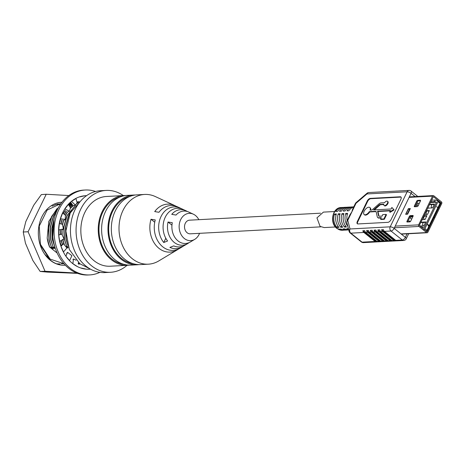 <?xml version="1.0" encoding="UTF-8"?>
<svg xmlns="http://www.w3.org/2000/svg" width="465" height="465" viewBox="0 0 465 465"><rect width="100%" height="100%" fill="white"/><g stroke="black" fill="none" stroke-linecap="round" stroke-linejoin="round"><path stroke-width="0.7" d="M320.513 213.185L189.534 220.178A6.83 5.377 86.9 0 0 184.669 225.217A6.83 5.377 86.9 0 0 187.122 232.75A6.83 5.377 86.9 0 0 190.266 233.819L320.891 226.844M183.78 245.828A20.902 16.449 -93.1 0 1 182.472 246.712A20.902 16.449 -93.1 0 1 169.888 247.415L173.718 245.898A19.344 15.223 86.9 0 0 185.105 245.131L187.738 243.55A17.786 13.996 -93.1 0 1 174.241 242.422A17.786 13.996 -93.1 0 1 168.034 222.026L172.306 222.723A16.229 12.77 86.9 0 0 178.054 240.94A16.229 12.77 86.9 0 0 190.365 241.969L194.707 239.37A13.665 10.753 -93.1 0 1 184.338 238.499A13.665 10.753 -93.1 0 1 180.141 220.922A13.665 10.753 -93.1 0 1 193.359 214.185A13.665 10.753 -93.1 0 1 195.463 215.493A13.665 10.753 -93.1 0 1 198.834 219.678M199.561 233.32A13.665 10.753 -93.1 0 1 194.707 239.37M189.046 242.649A17.786 13.996 -93.1 0 1 187.738 243.55M178.514 249.002A24.017 18.896 -93.1 0 1 177.206 249.874A24.017 18.896 -93.1 0 1 158.983 248.345A24.017 18.896 -93.1 0 1 151.009 219.265L155.258 219.951A22.46 17.67 86.9 0 0 162.802 246.863A22.46 17.67 86.9 0 0 179.839 248.293L182.472 246.712M177.206 249.874L158.774 260.929A34.916 27.476 -93.1 0 1 148.358 264.178A34.916 27.476 -93.1 0 1 132.287 258.714A34.916 27.476 -93.1 0 1 119.772 220.224A34.916 27.476 -93.1 0 1 144.638 194.446A34.916 27.476 -93.1 0 1 155.339 196.567L174.84 205.606A24.017 18.896 -93.1 0 1 176.241 206.332M148.358 264.178L140.692 264.591A34.916 27.476 -93.1 0 1 124.614 259.121A34.916 27.476 -93.1 0 1 112.1 220.637A34.916 27.476 -93.1 0 1 136.966 194.858L144.638 194.446M133.182 263.678A34.003 26.761 -93.1 0 1 121.621 258.534A34.003 26.761 -93.1 0 1 109.025 223.584A34.003 26.761 -93.1 0 1 129.596 196.561M139.006 264.614A34.916 27.476 -93.1 0 1 137.32 264.771A34.916 27.476 -93.1 0 1 121.249 259.301A34.916 27.476 -93.1 0 1 108.734 220.817A34.916 27.476 -93.1 0 1 133.6 195.038A34.916 27.476 -93.1 0 1 135.286 195.009M137.32 264.771L130.961 265.108A34.916 27.476 -93.1 0 1 114.89 259.644A34.916 27.476 -93.1 0 1 102.376 221.154A34.916 27.476 -93.1 0 1 127.241 195.376L133.6 195.038M123.452 264.201A34.003 26.761 -93.1 0 1 111.891 259.057A34.003 26.761 -93.1 0 1 99.301 224.107A34.003 26.761 -93.1 0 1 119.871 197.079M129.276 265.131A34.916 27.476 -93.1 0 1 127.596 265.288A34.916 27.476 -93.1 0 1 111.519 259.825A34.916 27.476 -93.1 0 1 99.004 221.334A34.916 27.476 -93.1 0 1 123.87 195.556A34.916 27.476 -93.1 0 1 125.562 195.532M127.596 265.288L110.199 266.218A34.916 27.476 -93.1 0 1 94.122 260.749A34.916 27.476 -93.1 0 1 81.608 222.264A34.916 27.476 -93.1 0 1 106.473 196.486L123.87 195.556M193.359 214.185L188.773 212.057A16.229 12.77 86.9 0 0 176.014 215.057L171.742 214.353A17.786 13.996 -93.1 0 1 185.983 210.767A17.786 13.996 -93.1 0 1 187.383 211.523M168.034 222.026L171.951 225.153M185.983 210.767L177.63 206.896A22.46 17.67 86.9 0 0 158.966 212.278L154.717 211.592A24.017 18.896 -93.1 0 1 174.84 205.606M151.009 219.265L154.729 222.235M165.802 238.254L163.75 242.509A20.902 16.449 -93.1 0 1 161.03 216.533A20.902 16.449 -93.1 0 1 180.356 208.157L180.188 208.5M180.356 208.157L182.885 209.337A19.344 15.223 86.9 0 0 165.261 217.202A19.344 15.223 86.9 0 0 167.58 240.992L163.75 242.509M127.067 265.317A40.99 32.254 -93.1 0 1 110.519 272.281A40.99 32.254 -93.1 0 1 91.652 265.864A40.99 32.254 -93.1 0 1 76.963 220.683A40.99 32.254 -93.1 0 1 106.154 190.423A40.99 32.254 -93.1 0 1 123.347 195.585M110.519 272.281L104.91 272.577A40.99 32.254 -93.1 0 1 86.037 266.166A40.99 32.254 -93.1 0 1 71.348 220.98A40.99 32.254 -93.1 0 1 100.539 190.72L106.154 190.423M70.494 212.447L68.785 215.586L65.641 226.885L66.181 239.01L67.07 242.538M71.505 210.633L68.553 215.597L65.408 226.897L65.954 239.022L67.89 245.537M75.429 205.292L67.088 215.679L63.943 226.972L64.484 239.103L66.6 246.061L68.442 247.194M75.812 204.873L66.855 215.69L63.711 226.99L64.257 239.115L66.6 246.061M77.556 203.153L76.318 203.757M73.435 205.6L70.192 208.553M67.454 212.075L65.327 215.894M63.571 220.503L62.519 225.072M62.025 230.088L62.188 235.145M62.926 239.847L64.472 245.055M77.742 202.984L76.51 203.554M73.203 205.611L70.349 208.151M67.309 211.964L65.373 215.342M63.368 220.439L62.403 224.421M61.799 230.117L61.897 234.465M62.729 239.987L64.007 244.427M78.602 202.24L77.103 202.728M72.72 204.989L70.058 207.082M66.361 211.284L64.443 214.377M62.054 220.015L61.055 223.88M60.334 230.152L60.421 234.418M61.363 240.51L62.554 244.549M78.69 202.165L77.091 202.664M72.65 204.896L69.988 206.954M66.216 211.18L64.286 214.255M61.857 219.945L60.839 223.839M60.101 230.152L60.2 234.494M61.153 240.614L62.368 244.683M79.085 201.851L77.01 202.304M72.209 204.338L69.529 206.181M65.309 210.506L63.281 213.516M60.56 219.492L59.415 223.682M58.637 230.134L58.77 235.098M59.846 241.347L61.153 245.439M79.12 201.822L76.998 202.258M72.145 204.251L69.459 206.065M65.17 210.401L63.124 213.406M60.363 219.416L59.363 222.898M59.636 241.434L60.962 245.537M79.224 201.74L76.946 202.019M71.761 203.751L69.023 205.379M79.137 201.746L76.94 201.99M71.709 203.682L68.954 205.28M78.405 201.798L77.55 201.827M71.377 203.252L68.547 204.676M71.331 203.188L68.483 204.594M71.058 202.833L68.913 203.676M71.023 202.787L69.064 203.519M70.82 202.513L69.814 202.781M54.016 219.166L52.609 239.737L54.8 246.741M70.79 202.473L69.895 202.705M54.446 217.51L51.76 228.332L52.376 239.748L54.725 246.694M70.657 202.298L70.267 202.362M56.742 211.064L53.51 216.399L50.365 227.699L50.912 239.83L53.027 246.787L55.242 248.159M70.639 202.275L70.302 202.327M57.032 210.418L53.283 216.411L50.139 227.711L50.679 239.841L53.027 246.787M58.59 207.355L51.813 216.492L48.668 227.792L49.214 239.917L51.33 246.874L54.306 248.729L52.795 246.799M58.788 207.006L51.586 216.504L48.441 227.804L48.982 239.928L51.33 246.874M78.44 264.108L79.172 264.056M78.149 263.579L78.573 264.044L79.91 264.033M78.573 264.044L80.021 264.027M53.975 248.072L54.306 248.729M67.553 247.345L66.373 246.072M65.739 246.665L67.884 248.002M54.934 247.188L54.492 246.706M80.044 263.963L78.271 262.87M49.633 246.967L49.552 246.973A31.12 24.488 -93.1 0 1 47.18 238.097L49.633 246.967L52.894 248.804L51.098 246.886M49.552 246.973L57.154 253.041M47.18 238.097L48.761 221.468L56.997 208.651M52.278 248.165L52.609 248.816M95.558 191.487A42.507 33.451 86.9 0 0 85.281 190.016A42.507 33.451 86.9 0 0 54.73 223.008A42.507 33.451 86.9 0 0 72.534 269.927A42.507 33.451 86.9 0 0 89.815 274.908A42.507 33.451 86.9 0 0 99.876 272.351M85.281 190.016L83.787 190.092A42.507 33.451 86.9 0 0 53.231 223.084A42.507 33.451 86.9 0 0 71.04 270.008A42.507 33.451 86.9 0 0 88.321 274.984L89.815 274.908M86.414 195.771A36.811 28.97 86.9 0 0 84.839 195.753M86.566 195.666A36.811 28.97 86.9 0 0 85.589 195.701A36.811 28.97 86.9 0 0 59.125 224.275A36.811 28.97 86.9 0 0 74.545 264.911A36.811 28.97 86.9 0 0 89.513 269.223A36.811 28.97 86.9 0 0 90.489 269.148A36.811 28.97 86.9 0 1 90.379 269.159L88.885 269.241A36.811 28.97 86.9 0 1 88.763 269.247M79.782 196.898L84.717 195.759A36.811 28.97 86.9 0 0 79.748 196.782L79.317 196.922M75.975 198.491L71.564 201.403L75.342 205.071L77.149 202.932L75.94 198.375A36.811 28.97 86.9 0 0 71.5 201.299L71.366 201.415M75.342 205.071L73.238 205.658M68.361 204.42L64.908 208.948L69.401 211.22L70.477 207.843L68.297 204.327A36.811 28.97 86.9 0 0 64.827 208.872L64.775 208.954M69.401 211.22L67.472 212.087M62.618 213.098L60.467 218.794L65.303 219.439L65.385 215.173L62.543 213.034A36.811 28.97 86.9 0 0 60.374 218.753L60.357 218.8M65.303 219.439L63.595 220.515M59.322 223.665L58.677 229.983L63.438 228.931L62.368 224.194L59.229 223.636A36.811 28.97 86.9 0 0 58.578 229.977L58.578 229.983M63.438 228.931L61.996 230.111M63.996 238.766L61.717 234.035L58.695 235.11L59.718 241.411L63.996 238.766L62.827 239.946M58.695 235.11A36.811 28.97 86.9 0 0 59.625 241.44L59.718 241.411M63.507 243.724L60.979 246.316A36.811 28.97 86.9 0 0 63.397 252.03L66.914 247.984L63.507 243.724L61.078 245.479M60.967 246.276L63.484 251.96M67.553 252.315L65.867 256.174A36.811 28.97 86.9 0 0 69.541 260.696L71.912 255.674L67.553 252.315L66.629 253.425L67.123 252.855M65.815 256.099L69.605 260.603M76.086 260.202L73.458 258.97L72.929 259.546M73.458 258.97L72.877 263.707A36.811 28.97 86.9 0 0 77.446 266.608L72.755 263.608M81.003 268.078L81.323 268.183A36.811 28.97 86.9 0 0 86.339 269.171L81.34 268.061M88.885 269.241L90.379 269.159M61.049 203.484L47.099 210.11L39.246 226.095L40.484 245.206L50.336 260.127C54.51 263.475 59.02 265.19 63.879 265.271A31.527 24.808 -93.1 0 1 50.325 260.307A31.527 24.808 -93.1 0 1 39.083 225.258A31.527 24.808 -93.1 0 1 61.961 202.263M61.52 263.719L63.525 263.225M63.449 263.126L61.287 263.696M62.368 263.765L63.775 263.51M63.717 263.446L62.141 263.76M60.218 263.957L56.532 263.8M63.223 263.777L63.932 263.696M63.897 263.655L62.99 263.783M40.007 243.631L50.098 259.069L63.984 263.76M60.241 204.652L57.491 204.205M57.346 204.234A29.998 23.605 -93.1 0 1 60.194 204.722M60.491 204.275L58.334 204.059M58.102 204.094L60.433 204.368M60.677 204.007L59.177 203.955M58.328 203.978L57.015 204.1M58.95 203.978L60.636 204.065M60.776 203.868L56.003 204.559L52.115 206.14M49.633 259.092L45.297 254.762M55.091 204.722L59.567 203.914M59.793 203.903L60.758 203.891M65.315 265.207L64.78 265.242M76.876 273.083L45.029 271.252L28.092 231.75L46.221 194.254L68.832 195.556M63.879 265.271L65.321 265.207M77.62 273.362L47.413 272.112L40.159 271.45L45.029 271.252M40.159 271.45L32.858 260.487L25.447 243.212L23.25 232.012L28.092 231.75M23.25 232.012L25.784 221.654L33.707 205.263L41.344 194.591L46.221 194.254M334.585 211.523L323.402 212.116L316.944 217.87L320.083 226.397L324.227 227.577L335.41 226.984M377.568 211.168L378.557 215.719A2.255 1.139 -51.4 0 0 378.789 216.12A2.255 1.139 -51.4 0 0 379.277 216.26L382.038 216.115L382.776 214.592L386.101 214.412L383.904 218.957L380.579 219.137L381.312 217.614L378.557 217.76A4.034 2.04 128.6 0 1 377.679 217.515A4.034 2.04 128.6 0 1 377.26 216.795L376.179 211.819A2.255 1.139 -51.4 0 0 375.947 211.418A2.255 1.139 -51.4 0 0 375.458 211.284L369.32 211.61A4.505 2.279 128.6 0 1 364.147 214.528A4.505 2.279 128.6 0 1 364.182 211.151A4.505 2.279 128.6 0 1 369.774 207.483A4.505 2.279 128.6 0 1 370.047 210.11L371.459 210.035A2.255 1.139 -51.4 0 0 372.756 209.39L378.83 204.03A4.034 2.04 128.6 0 1 381.149 202.874L384.567 202.694A2.697 1.366 128.6 0 1 387.455 201.252A2.697 1.366 128.6 0 1 386.839 204.211A2.697 1.366 128.6 0 1 384.09 205.466A2.697 1.366 128.6 0 1 383.84 204.193L380.422 204.373A2.255 1.139 -51.4 0 0 379.126 205.024L373.569 209.924L391.158 208.983L391.89 207.46L394.088 209.913L390.112 212.336L389.693 212.005L390.431 210.482L377.568 211.168L377.987 211.499L390.257 210.848M364.147 214.528L364.566 214.859A4.505 2.279 -51.4 0 0 369.739 211.941L375.877 211.616A2.255 1.139 128.6 0 1 376.121 211.633M369.32 211.61L369.739 211.941M348.023 229.896A11.387 8.957 -93.1 0 1 347.088 230.006L345.222 230.105A11.387 8.957 -93.1 0 1 341.043 229.059L339.171 229.158A11.387 8.957 -93.1 0 0 343.35 230.21A11.387 8.957 -93.1 0 0 344.28 230.094M348.744 229.913A11.387 8.957 -93.1 0 1 344.786 228.856L342.914 228.954A11.387 8.957 -93.1 0 0 347.088 230.006M348.657 229.588A11.387 8.957 -93.1 0 1 346.658 228.757L348.419 228.664M341.2 207.518A11.387 8.957 86.9 0 0 333.091 215.923A11.387 8.957 86.9 0 0 337.172 228.478A11.387 8.957 86.9 0 0 342.414 230.256L336.84 228.385C329.33 223.043 332.399 207.466 341.2 207.518L342.135 207.471A11.387 8.957 -93.1 0 0 335.753 211.482L337.619 211.383A11.387 8.957 -93.1 0 1 344.007 207.367L345.879 207.268A11.387 8.957 -93.1 0 0 339.491 211.284L341.362 211.186A11.387 8.957 -93.1 0 1 347.744 207.169L349.616 207.07A11.387 8.957 -93.1 0 0 343.234 211.087L345.106 210.982A11.387 8.957 -93.1 0 1 351.488 206.972L353.359 206.867A11.387 8.957 -93.1 0 0 346.977 210.883L348.849 210.785A11.387 8.957 -93.1 0 1 353.679 207.03M347.128 220.573A11.387 8.957 -93.1 0 1 347.611 213.342L345.739 213.441L347.239 214.638M347.808 226.31A11.387 8.957 -93.1 0 1 345.739 213.441M353.359 206.867A11.387 8.957 -93.1 0 1 353.76 206.861M345.344 225.601L344.606 227.123L346.477 227.025A11.387 8.957 -93.1 0 1 343.868 213.54L341.996 213.644L343.496 214.836M344.606 227.123A11.387 8.957 -93.1 0 1 341.996 213.644M349.616 207.07A11.387 8.957 -93.1 0 1 350.558 207.082M341.601 225.804L340.868 227.321L342.734 227.222A11.387 8.957 -93.1 0 1 340.13 213.743L338.258 213.842L339.752 215.033M340.868 227.321A11.387 8.957 -93.1 0 1 338.258 213.842M345.879 207.268A11.387 8.957 -93.1 0 1 346.814 207.28M337.857 226.002L337.125 227.525L338.997 227.42A11.387 8.957 -93.1 0 1 336.387 213.941L334.515 214.04L336.009 215.237M337.125 227.525A11.387 8.957 -93.1 0 1 334.515 214.04M342.135 207.471A11.387 8.957 -93.1 0 1 343.071 207.483M385.904 191.656A3.034 2.389 86.9 0 0 385.636 191.65L383.765 191.749A3.034 2.389 86.9 0 0 383.503 191.783L381.631 191.882A3.034 2.389 86.9 0 1 381.893 191.853A3.034 2.389 86.9 0 1 382.16 191.853M378.15 241.823L376.813 241.899A3.034 2.389 -93.1 0 1 376.545 241.928A3.034 2.389 -93.1 0 1 375.15 241.457L363.892 232.465L350.819 233.163A3.034 2.389 -93.1 0 1 350.011 228.972A3.034 2.447 -14.5 0 0 349.116 231.367L346.884 222.729A3.034 2.447 -14.5 0 1 347.779 220.34A3.034 1.075 25.8 0 0 347.093 220.648L349.883 214.882L351.9 211.808L347.779 220.34L350.011 228.972L390.205 226.827L407.137 191.801A3.034 2.389 -93.1 0 1 409.02 190.4L402.475 190.755A3.034 2.389 86.9 0 0 402.208 190.784L400.336 190.882A3.034 2.389 86.9 0 1 400.603 190.853A3.034 2.389 86.9 0 1 400.871 190.859M400.603 190.853L398.732 190.952A3.034 2.389 86.9 0 0 398.464 190.987L396.599 191.086A3.034 2.389 86.9 0 1 396.86 191.051A3.034 2.389 86.9 0 1 397.127 191.057M396.86 191.051L394.988 191.15A3.034 2.389 86.9 0 0 394.727 191.185L392.855 191.284A3.034 2.389 86.9 0 1 393.123 191.255A3.034 2.389 86.9 0 1 393.39 191.255M393.123 191.255L391.251 191.353A3.034 2.389 86.9 0 0 390.984 191.382L389.112 191.487A3.034 2.389 86.9 0 1 389.379 191.452A3.034 2.389 86.9 0 1 389.647 191.458M389.379 191.452L387.508 191.551A3.034 2.389 86.9 0 0 387.24 191.586L385.369 191.685A3.034 2.389 86.9 0 1 385.636 191.65M378.684 241.8A3.034 2.389 -93.1 0 1 378.417 241.829A3.034 2.389 -93.1 0 1 377.022 241.352L365.757 232.366A3.034 2.389 -93.1 0 1 364.717 230.646L362.845 230.745A3.034 2.389 -93.1 0 0 363.892 232.465M381.893 241.626L380.556 241.695A3.034 2.389 -93.1 0 1 380.289 241.73A3.034 2.389 -93.1 0 1 378.888 241.254L367.629 232.268A3.034 2.389 -93.1 0 1 366.589 230.547L368.454 230.442A3.034 2.389 -93.1 0 0 369.501 232.163L380.759 241.155L382.631 241.056L371.372 232.064A3.034 2.389 -93.1 0 1 370.326 230.344L372.198 230.245A3.034 2.389 -93.1 0 0 373.244 231.965L384.503 240.957L386.374 240.858L375.116 231.866A3.034 2.389 -93.1 0 1 374.069 230.146L375.941 230.047A3.034 2.389 -93.1 0 0 376.987 231.768L388.246 240.754L390.118 240.655L378.853 231.663A3.034 2.389 -93.1 0 1 377.813 229.943L379.678 229.844A3.034 2.389 -93.1 0 0 380.725 231.564L391.983 240.556L393.855 240.457L382.596 231.465A3.034 2.389 -93.1 0 1 381.55 229.745L383.422 229.646A3.034 2.389 -93.1 0 0 384.468 231.367L395.727 240.359L402.277 240.01L391.013 231.018L384.468 231.367M351.9 211.808L352.551 209.366L355.336 203.594A3.034 1.075 -154.2 0 1 356.021 203.281L351.9 211.808M401.103 197.16A3.034 1.535 -51.4 0 0 400.685 197.108L370.75 198.706A3.034 1.535 -51.4 0 0 367.641 201.362L357.754 221.811A3.034 1.535 -51.4 0 0 357.556 223.886M370.57 210.081A4.505 2.279 -51.4 0 0 370.187 207.814L369.774 207.483M384.09 205.466L384.503 205.797A2.697 1.366 -51.4 0 0 387.258 204.542A2.697 1.366 -51.4 0 0 387.874 201.583L387.455 201.252M374.418 209.878L379.545 205.356A2.255 1.139 128.6 0 1 380.841 204.705L383.788 204.548M379.039 216.242A2.255 1.139 128.6 0 1 378.975 216.051L377.987 211.499M380.579 219.137L380.992 219.468L384.317 219.288L386.52 214.743L386.101 214.412M377.679 217.515L378.097 217.847A4.034 2.04 -51.4 0 0 378.969 218.091L381.137 217.975M367.228 201.031L357.341 221.48A3.034 1.535 -51.4 0 0 357.318 223.752A3.034 1.535 -51.4 0 0 357.974 223.938L387.909 222.34A3.034 1.535 -51.4 0 0 391.013 219.683L400.9 199.229A3.034 1.535 -51.4 0 0 400.923 196.957A3.034 1.535 -51.4 0 0 400.266 196.776L370.332 198.375A3.034 1.535 -51.4 0 0 367.228 201.031L367.641 201.362M391.89 207.46L394.088 209.913M393.675 209.581L389.693 212.005M383.904 218.957L384.317 219.288M397.389 240.8A3.034 2.389 -93.1 0 1 397.127 240.829A3.034 2.389 -93.1 0 1 395.727 240.359M393.652 240.998A3.034 2.389 -93.1 0 1 393.384 241.033L395.256 240.934A3.034 2.389 -93.1 0 0 395.517 240.899L396.86 240.829M395.256 240.934A3.034 2.389 -93.1 0 1 393.855 240.457M393.384 241.033A3.034 2.389 -93.1 0 1 391.983 240.556M389.908 241.196A3.034 2.389 -93.1 0 1 389.641 241.23L391.513 241.132A3.034 2.389 -93.1 0 0 391.78 241.097L393.117 241.027M391.513 241.132A3.034 2.389 -93.1 0 1 390.118 240.655M389.641 241.23A3.034 2.389 -93.1 0 1 388.246 240.754M386.165 241.399A3.034 2.389 -93.1 0 1 385.904 241.434L387.769 241.329A3.034 2.389 -93.1 0 0 388.037 241.3L389.374 241.225M387.769 241.329A3.034 2.389 -93.1 0 1 386.374 240.858M385.904 241.434A3.034 2.389 -93.1 0 1 384.503 240.957M382.422 241.597A3.034 2.389 -93.1 0 1 382.16 241.631L384.032 241.533A3.034 2.389 -93.1 0 0 384.293 241.498L385.636 241.428M384.032 241.533A3.034 2.389 -93.1 0 1 382.631 241.056M382.16 241.631A3.034 2.389 -93.1 0 1 380.759 241.155M395.517 240.899L381.55 229.745M391.78 241.097L377.813 229.943M388.037 241.3L374.069 230.146M384.293 241.498L370.326 230.344M380.556 241.695L366.589 230.547M376.813 241.899L362.845 230.745M434.624 217.794L434.159 217.242L441.076 202.943L433.38 196.619L419.325 225.397L427.091 231.744L434.101 217.37L433.642 217.399M434.839 217.783L441.75 203.484A1.157 0.913 86.9 0 0 441.442 201.886L433.787 195.777A1.157 0.913 86.9 0 0 432.537 196.125L418.651 224.857A1.157 0.913 86.9 0 0 418.959 226.455L426.608 232.564A1.157 0.913 86.9 0 0 427.858 232.215L434.775 217.911L434.101 217.37M433.706 217.265L434.159 217.242M407.584 221.997A0.913 0.459 128.6 0 1 407.654 221.822L410.002 216.969A0.913 0.459 128.6 0 1 410.938 216.167L413.141 216.051M414.966 206.739A0.913 0.459 128.6 0 1 415.036 206.565L417.384 201.705A0.913 0.459 128.6 0 1 418.314 200.909L420.517 200.793M406.98 221.282L409.328 216.428A0.913 0.459 128.6 0 1 410.258 215.632L412.879 215.493A0.913 0.459 128.6 0 1 413.077 215.545A0.913 0.459 128.6 0 1 413.071 216.225L410.723 221.084A0.913 0.459 128.6 0 1 409.787 221.881L407.171 222.02A0.913 0.459 128.6 0 1 406.974 221.968A0.913 0.459 128.6 0 1 406.98 221.282L407.654 221.822M414.356 206.024L416.704 201.165A0.913 0.459 128.6 0 1 417.64 200.369L420.255 200.229A0.913 0.459 128.6 0 1 420.453 200.287A0.913 0.459 128.6 0 1 420.447 200.967L418.099 205.826A0.913 0.459 128.6 0 1 417.169 206.623L414.548 206.762A0.913 0.459 128.6 0 1 414.35 206.704A0.913 0.459 128.6 0 1 414.356 206.024L415.036 206.565M407.317 214.074L409.985 209.006L408.7 209.076L409.485 209.384L407.212 214.08M408.7 209.076L408.357 208.675L410.345 208.564L407.625 214.191L409.985 209.006M408.462 208.895L405.916 214.156L406.23 214.191L405.637 214.295L408.357 208.675M437.67 207.466L436.542 206.64M428.317 226.002L427.666 224.357L429.021 225.362L428.672 225.269L428.317 226.002L427.759 224.357M428.957 225.496L428.643 225.327M437.949 201.665L424.905 228.635L426.957 230.268L439.995 203.298L437.949 201.665L437.391 200.63L435.217 200.014L431.497 200.217M421.877 227.618L422.208 226.926L424.278 227.513L436.513 202.199L430.381 202.531M421.087 226.984L422.208 226.926M419.86 226.002L423.958 225.787L425.812 221.95L420.86 222.212M422.098 219.66L425.057 219.497L426.905 215.667L423.952 215.824M427.661 208.151L432.613 207.89L434.467 204.054L429.515 204.321M424.568 214.545L427.527 214.388L429.381 210.552L426.422 210.709M408.642 221.945L409.177 220.834L410.24 221.683M411.618 219.236L410.415 218.277L411.444 216.144M419.029 203.897L417.826 202.938L416.018 206.681M436.513 202.199L434.444 201.612L430.724 201.81M434.444 201.612L435.217 200.014M425.51 222.578L425.074 222.601M426.603 216.295L426.167 216.318M434.165 204.681L433.723 204.705M429.079 211.18L428.637 211.203M423.609 229.14L424.905 228.635M439.803 202.56A0.913 0.459 128.6 0 1 440 202.618L437.391 200.63M428.323 225.63L428.544 225.17L428.009 224.746L428.323 225.63M428.282 225.519L428.05 224.857M415.1 196.561L411.054 193.335A3.034 1.075 25.8 0 0 407.137 191.801L366.943 193.946A3.034 2.389 -93.1 0 1 368.826 192.551L381.893 191.853M361.421 241.969A3.034 3.034 0 0 0 363.479 242.625A3.034 2.389 -93.1 0 1 362.078 242.155A3.034 1.535 -51.4 0 1 361.421 241.969L350.162 232.977A3.034 1.535 -51.4 0 0 350.819 233.163L362.078 242.155L375.15 241.457M367.629 232.268L365.757 232.366M377.022 241.352L378.888 241.254M371.372 232.064L369.501 232.163M375.116 231.866L373.244 231.965M378.853 231.663L376.987 231.768M382.596 231.465L380.725 231.564M417.785 196.422L411.077 191.063A3.034 1.535 -51.4 0 1 411.054 193.335L394.122 228.362L405.381 237.353L407.09 233.814M366.943 193.946L356.021 203.281A3.034 0.93 -130.5 0 1 356.097 202.606L367.013 193.271A3.034 0.93 -130.5 0 0 366.943 193.946M370.75 198.706L370.332 198.375M400.685 197.108L400.266 196.776M357.754 221.811L357.341 221.48M380.422 204.373L380.841 204.705M379.126 205.024L379.545 205.356M378.557 215.719L378.975 216.051M378.557 217.76L378.969 218.091M375.458 211.284L375.877 211.616M406.247 238.772A3.034 1.075 -154.2 0 0 405.381 237.353A3.034 1.535 -51.4 0 1 402.277 240.01A3.034 2.389 -93.1 0 0 403.672 240.481A3.034 3.034 0 0 0 406.247 238.772L408.683 233.732M394.122 228.362A3.034 1.075 -154.2 0 0 390.205 226.827A3.034 2.389 -93.1 0 0 391.013 231.018A3.034 1.535 -51.4 0 0 394.122 228.362M441.076 202.943L440.274 202.984M441.035 202.728L440.157 202.775M432.537 196.125L409.101 197.375M407.625 214.191L405.637 214.295M418.651 224.857L395.209 226.106M418.959 226.455L394.413 227.763M426.608 232.564L401.092 233.924M420.255 200.229L420.552 200.467M417.64 200.369L418.314 200.909M416.704 201.165L417.384 201.705M409.328 216.428L410.002 216.969M410.258 215.632L410.938 216.167M412.879 215.493L413.176 215.725M440 202.618A0.913 0.459 128.6 0 1 439.995 203.298A0.913 0.32 -154.2 0 1 440.25 203.728A0.913 0.913 0 0 0 440 202.618M440.047 203.821A0.913 0.32 -154.2 0 0 440.25 203.728L427.213 230.698A0.913 0.32 -154.2 0 0 426.957 230.268A0.913 0.459 -51.4 0 1 426.167 231.041M427.01 230.791A0.913 0.32 -154.2 0 0 427.213 230.698A0.913 0.913 0 0 1 426.44 231.21A0.913 0.715 86.9 0 1 426.382 231.21L426.44 231.21M425.359 222.787L425.394 222.816A1.93 0.977 -51.4 0 0 425.359 222.787A1.93 1.93 0 0 0 424.051 222.369A1.93 1.517 86.9 0 0 422.697 223.712A1.93 1.517 86.9 0 0 423.26 225.821M426.452 216.504L426.486 216.533A1.93 0.977 -51.4 0 0 426.452 216.504A1.93 1.93 0 0 0 425.15 216.086A1.93 1.517 86.9 0 0 423.789 217.428A1.93 1.517 86.9 0 0 424.353 219.538M428.922 211.389L428.963 211.418A1.93 0.977 -51.4 0 0 428.922 211.389A1.93 1.93 0 0 0 427.62 210.971A1.93 1.517 86.9 0 0 426.26 212.313A1.93 1.517 86.9 0 0 426.824 214.423M434.008 204.891L434.048 204.92A1.93 0.977 -51.4 0 0 434.008 204.891A1.93 1.93 0 0 0 432.706 204.472A1.93 1.517 86.9 0 0 431.346 205.815A1.93 1.517 86.9 0 0 431.909 207.925M90.082 268.921L79.829 263.725L69.361 249.554L65.873 230.995L70.238 212.947L81.41 200.194M59.991 234.575L58.683 234.97M342.414 230.256L343.35 230.21M363.479 242.625L376.545 241.928M378.417 241.829L380.289 241.73M397.127 240.829L403.672 240.481M411.077 191.063A3.034 3.034 0 0 0 409.02 190.4M368.826 192.551A3.034 3.034 0 0 0 367.013 193.271M349.116 231.367A3.034 3.034 0 0 0 350.162 232.977M356.097 202.606A3.034 3.034 0 0 0 355.336 203.594M347.093 220.648A3.034 3.034 0 0 0 346.884 222.729M433.258 195.596L409.345 196.869M427.143 232.744L401.342 234.122M405.98 214.15L407.602 214.063M424.051 222.369L420.703 222.549M425.15 216.086L423.789 216.155M412.821 216.742L411.107 216.835M427.62 210.971L426.26 211.046M432.706 204.472L429.352 204.652M418.384 205.239L416.669 205.332"/></g></svg>
